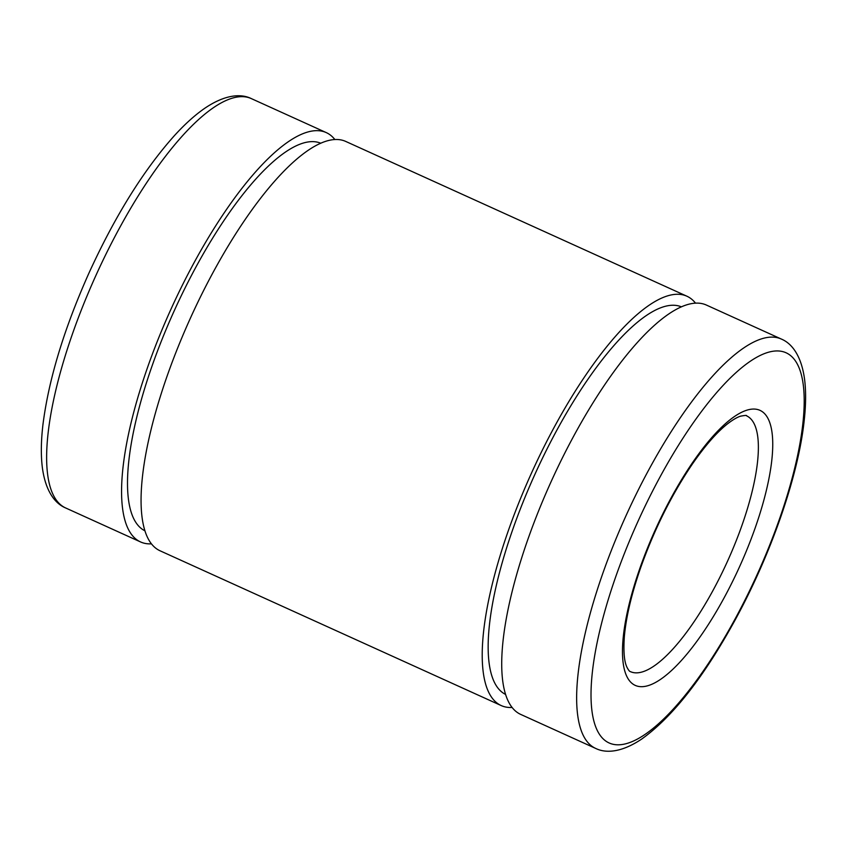 <?xml version="1.0" encoding="UTF-8"?>
<svg xmlns="http://www.w3.org/2000/svg" width="847" height="847" viewBox="0 0 847 847"><rect width="100%" height="100%" fill="white"/><g stroke="black" fill="none" stroke-linecap="round" stroke-linejoin="round"><path stroke-width="1.27" d="M781.326 339.054L706.398 305.058A224.751 68.459 114.4 0 0 551.206 481.445A224.751 68.459 114.4 0 0 520.693 714.402L595.621 748.399C605.965 753.544 621.719 752.464 641.719 739.039C672.624 716.911 703.825 677.113 735.312 619.655C770.897 554.489 798.012 476.787 804.068 421.711C805.899 405.882 806.1 391.949 804.65 379.901C801.58 356.015 792.009 343.448 781.326 339.054A224.751 68.459 114.4 0 0 626.134 515.442A224.751 68.459 114.4 0 0 595.621 748.399M681.401 306.847A212.809 64.817 114.4 0 0 535.018 474.108A212.809 64.817 114.4 0 0 505.574 694.424M695.514 303.152A224.751 68.459 114.4 0 0 686.906 296.217A224.751 68.459 114.4 0 0 531.704 472.605A224.751 68.459 114.4 0 0 501.202 705.562A224.751 68.459 114.4 0 0 512.086 707.467M686.906 296.217L345.745 141.438A224.751 68.459 114.4 0 0 190.554 317.826A224.751 68.459 114.4 0 0 160.041 550.783L501.202 705.562M320.759 143.228A212.809 64.817 114.4 0 0 174.366 310.489A212.809 64.817 114.4 0 0 144.922 530.804M334.861 139.533A224.751 68.459 114.4 0 0 326.254 132.598A224.751 68.459 114.4 0 0 171.062 308.986A224.751 68.459 114.4 0 0 140.549 541.942A224.751 68.459 114.4 0 0 151.433 543.848M251.326 98.601A224.751 68.459 114.4 0 0 96.124 274.989A224.751 68.459 114.4 0 0 65.611 507.946C54.801 503.457 45.431 490.847 42.35 467.544C40.825 455.252 41.027 440.991 42.932 424.739C48.628 379.678 63.896 329.292 88.734 273.56C114.737 216.557 143.207 170.681 174.143 135.933C184.847 124.128 195.212 114.8 205.228 107.961C225.228 94.536 240.982 93.456 251.326 98.601L326.254 132.598M713.121 590.221A140.464 42.784 114.4 0 0 746.514 415.803C746.99 415.221 745.021 415.348 740.585 416.173C737.271 417.179 733.036 419.646 727.88 423.564C717.049 432.002 705.18 445.543 692.285 464.177C671.459 494.966 654.223 529.566 640.554 567.988C631.396 594.478 625.986 617.474 624.324 636.986C623.36 651.407 624.207 661.433 626.865 667.055C628.41 670.062 629.596 671.597 630.443 671.639A140.464 42.784 114.4 0 0 713.121 590.221M724.1 597.855A150.999 45.992 114.4 0 0 745.265 410.721A150.999 45.992 114.4 0 0 623.477 635.038A150.999 45.992 114.4 0 0 724.1 597.855M735.196 618.776A214.217 65.251 114.4 0 0 765.212 353.305A214.217 65.251 114.4 0 0 592.434 671.533A214.217 65.251 114.4 0 0 735.196 618.776M140.549 541.942L65.611 507.946"/></g></svg>
